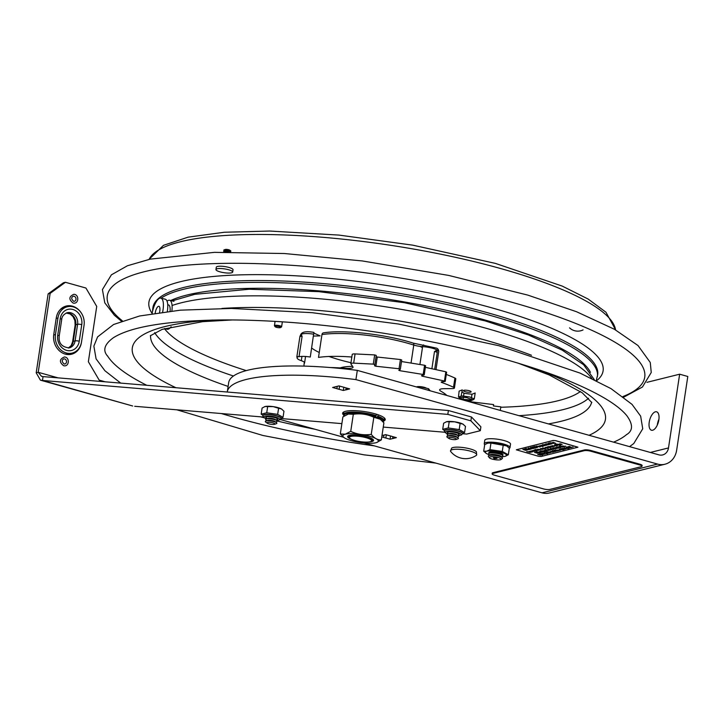 <?xml version="1.0" encoding="UTF-8"?>
<svg xmlns="http://www.w3.org/2000/svg" width="724" height="724" viewBox="0 0 724 724"><rect width="100%" height="100%" fill="white"/><g stroke="black" fill="none" stroke-linecap="round" stroke-linejoin="round"><path stroke-width="1.09" d="M339.574 386.082L339.094 389.295A6.407 1.457 8.6 0 1 336.868 388.67L332.633 387.485L335.131 386.86A6.407 1.457 8.6 0 1 336.443 386.535L338.95 385.91L343.185 387.096A6.407 1.457 8.6 0 1 345.402 387.72L349.647 388.906L347.14 389.53A6.407 1.457 8.6 0 1 345.828 389.856L346.126 387.919M336.868 388.67L337.221 386.344M345.828 389.856L343.33 390.48L339.094 389.295M343.33 390.48L343.819 387.25M347.33 388.263L347.14 389.53M381.982 435.54A6.407 1.457 8.6 0 1 383.177 435.269L385.684 434.644L389.919 435.83A6.407 1.457 8.6 0 1 392.146 436.454L396.381 437.64L393.874 438.264A6.407 1.457 8.6 0 1 392.562 438.59L392.861 436.653M386.308 434.816L385.829 438.029A6.407 1.457 8.6 0 1 383.602 437.405L383.955 435.079M383.602 437.405L381.783 436.889M392.562 438.59L390.064 439.215L385.829 438.029M390.064 439.215L390.553 435.984M394.064 436.997L393.874 438.264M355.918 379.602L657.555 464.075A19.141 16.371 76 0 0 664.967 464.22A19.141 16.371 76 0 0 676.65 450.21L687.8 376.48L679.646 374.199L668.496 447.93A9.566 8.181 76 0 1 662.659 454.925A9.566 8.181 76 0 1 658.949 454.862L357.312 370.389A138.764 31.449 -171.4 0 0 228.694 382.598L227.3 391.811A138.764 31.449 8.6 0 1 355.918 379.602L357.312 370.389M664.967 464.22L549.426 492.963A19.141 16.371 76 0 1 542.014 492.827L364.145 443.016M343.583 437.26L280.324 419.54M649.22 422.21A9.566 4.462 105.6 0 1 656.614 411.802A9.566 4.462 105.6 0 1 658.333 422.219A9.566 4.462 105.6 0 1 651.455 430.228A9.566 4.462 105.6 0 1 649.22 422.21M658.931 419.241A9.566 4.462 -74.4 0 0 657.374 424.499A9.566 4.462 -74.4 0 0 657.292 425.069M646.93 382.335L679.646 374.199M450.771 451.595A13.267 3.005 8.6 0 1 450.5 451.07A13.267 3.005 8.6 0 1 464.066 449.83A13.267 3.005 8.6 0 1 476.645 455.025A13.267 3.005 8.6 0 1 476.238 455.45A19.105 19.105 0 0 1 450.771 451.595M450.5 451.07L451.649 448.12A12.815 2.905 8.6 0 1 464.383 447.722A12.815 2.905 8.6 0 1 476.428 451.867L476.645 455.025M374.462 416.608L375.666 416.463L376.498 414.237M378.272 414.825L377.439 417.078L376.236 417.223M349.058 436.11A11.964 2.715 8.6 0 1 348.95 435.486M372.589 439.061A11.964 2.715 8.6 0 1 372.299 439.622M368.959 441.975A13.113 2.968 -171.4 0 0 371.756 441.604A13.113 2.968 -171.4 0 0 373.294 439.703A13.113 2.968 -171.4 0 0 361.032 435.54A13.113 2.968 -171.4 0 0 348.081 435.884A13.113 2.968 -171.4 0 0 351.556 439.341M347.611 414.246A17.946 4.063 8.6 0 1 347.647 414.237A17.946 4.063 8.6 0 1 348.353 414.028A17.946 4.063 8.6 0 1 364.987 414.409A17.946 4.063 8.6 0 1 380.118 419.151A17.946 4.063 8.6 0 1 380.172 419.187M371.249 434.337C364.1 435.423 357.258 434.427 350.742 431.35L345.294 434.192L340.316 433.947L342.895 416.87L348.344 414.028L353.321 414.282C360.471 413.196 367.303 414.191 373.828 417.268L380.254 419.25L383.901 422.843L381.322 439.911C377.647 440.138 374.29 438.273 371.249 434.337L373.828 417.268M347.647 414.237L348.344 414.028M376.607 442.545L381.322 439.911M340.316 433.947L344.045 437.595M350.742 431.35L353.321 414.282M375.874 442.753A17.946 4.063 8.6 0 1 359.231 442.382A17.946 4.063 8.6 0 1 344.099 437.64A17.946 4.063 8.6 0 1 345.303 434.192A17.946 4.063 8.6 0 1 368.959 436.056A17.946 4.063 8.6 0 1 376.58 442.554A17.946 4.063 8.6 0 1 375.874 442.753M484.691 444.672A13.014 2.95 8.6 0 1 484.256 443.731A13.014 2.95 8.6 0 1 497.569 442.753A13.014 2.95 8.6 0 1 509.995 447.622A13.014 2.95 8.6 0 1 509.298 448.391M484.256 443.731L484.781 440.264A13.014 2.95 8.6 0 1 498.085 439.296A13.014 2.95 8.6 0 1 510.52 444.156L509.995 447.622M502.103 456.645A10.779 2.444 -171.4 0 0 504.954 456.346A10.779 2.444 -171.4 0 0 505.081 456.319A10.779 2.444 -171.4 0 0 501.325 452.4A10.779 2.444 -171.4 0 0 486.727 451.179A10.779 2.444 -171.4 0 0 486.492 453.559A10.779 2.444 -171.4 0 0 489.125 454.681M489.134 453.278A7.177 1.629 8.6 0 1 489.505 452.12A7.177 1.629 8.6 0 1 489.786 452.038A7.177 1.629 8.6 0 1 496.447 452.183A7.177 1.629 8.6 0 1 502.492 454.084A7.177 1.629 8.6 0 1 502.501 455.296M504.954 456.346L508.329 454.79L502.275 451.441L489.967 449.649L486.718 451.179L483.704 451.206L486.483 453.55M483.704 451.206L484.7 444.636L487.94 443.106L490.963 443.07L506.547 445.866L509.325 448.219L508.329 454.79M503.271 444.862L502.275 451.441M490.963 443.07L489.967 449.649M487.94 443.106L488.066 443.07A10.779 2.444 -171.4 0 0 488.066 443.07L488.066 443.07A10.779 2.444 -171.4 0 1 497.488 443.26A10.779 2.444 -171.4 0 1 506.538 445.866L506.547 445.866M496.202 458.093L497.035 458.428L494.211 458.582L493.442 457.885L496.202 458.093M492.175 459.088A6.027 1.367 8.6 0 1 489.352 457.758A6.027 1.367 8.6 0 1 491.768 456.717A6.027 1.367 8.6 0 1 498.239 457.586A6.027 1.367 8.6 0 1 500.972 459.514A6.027 1.367 8.6 0 1 492.175 459.088M489.352 457.758L488.41 456.5A7.177 1.629 8.6 0 1 488.519 455.776A7.177 1.629 8.6 0 1 498.99 456.283A7.177 1.629 8.6 0 1 502.356 457.876A7.177 1.629 8.6 0 1 502.248 458.591L500.972 459.514M488.519 455.776L489.795 454.853A6.027 1.367 8.6 0 1 498.592 455.278A6.027 1.367 8.6 0 1 501.415 456.609L502.356 457.876M489.442 455.106L488.763 454.192A7.177 1.629 8.6 0 1 488.872 453.477A7.177 1.629 8.6 0 1 499.343 453.984A7.177 1.629 8.6 0 1 502.7 455.568A7.177 1.629 8.6 0 1 502.592 456.283L501.669 456.962M488.872 453.477L490.139 452.545A6.027 1.367 8.6 0 1 498.936 452.971A6.027 1.367 8.6 0 1 501.759 454.31L502.7 455.568M468.5 401.521L493.614 404.58L493.406 405.947L500.827 406.843L500.293 410.427M449.079 437.64A4 0.905 8.6 0 1 454.346 438.047A4 0.905 8.6 0 1 456.048 439.495A4 0.905 8.6 0 1 455.894 439.54A4 0.905 8.6 0 1 452.183 439.459A4 0.905 8.6 0 1 448.817 438.4A4 0.905 8.6 0 1 449.079 437.64M448.817 438.4L447.278 437.296A5.837 1.321 8.6 0 1 447.441 436.237A5.837 1.321 8.6 0 1 447.667 436.174A5.837 1.321 8.6 0 1 453.079 436.291A5.837 1.321 8.6 0 1 458.002 437.839A5.837 1.321 8.6 0 1 457.839 438.889A5.837 1.321 8.6 0 1 457.613 438.961M447.441 436.237L449.233 435.631A4 0.905 8.6 0 1 449.387 435.586A4 0.905 8.6 0 1 453.097 435.676A4 0.905 8.6 0 1 456.464 436.726L458.002 437.839M448.473 435.893L447.586 435.251A5.837 1.321 8.6 0 1 447.749 434.192A5.837 1.321 8.6 0 1 447.975 434.128A5.837 1.321 8.6 0 1 453.387 434.246A5.837 1.321 8.6 0 1 458.31 435.794A5.837 1.321 8.6 0 1 458.147 436.844A5.837 1.321 8.6 0 1 457.921 436.916M447.749 434.192L449.541 433.586A4 0.905 8.6 0 1 449.695 433.54A4 0.905 8.6 0 1 453.405 433.631A4 0.905 8.6 0 1 456.772 434.681L458.31 435.794M448.78 433.848L447.894 433.205A5.837 1.321 8.6 0 1 448.283 432.083A5.837 1.321 8.6 0 1 455.984 432.69A5.837 1.321 8.6 0 1 458.464 434.798A5.837 1.321 8.6 0 1 458.229 434.871M267.545 422.445A4 0.905 8.6 0 1 272.812 422.861A4 0.905 8.6 0 1 274.514 424.309A4 0.905 8.6 0 1 274.36 424.354A4 0.905 8.6 0 1 270.649 424.264A4 0.905 8.6 0 1 267.274 423.214A4 0.905 8.6 0 1 267.545 422.445M267.274 423.214L265.744 422.101A5.837 1.321 8.6 0 1 265.898 421.051A5.837 1.321 8.6 0 1 266.133 420.979A5.837 1.321 8.6 0 1 271.545 421.106A5.837 1.321 8.6 0 1 276.468 422.644A5.837 1.321 8.6 0 1 276.306 423.703A5.837 1.321 8.6 0 1 276.079 423.766M265.898 421.051L267.699 420.445A4 0.905 8.6 0 1 267.853 420.4A4 0.905 8.6 0 1 271.563 420.481A4 0.905 8.6 0 1 274.93 421.54L276.468 422.644M266.939 420.698L266.052 420.056A5.837 1.321 8.6 0 1 266.215 419.006A5.837 1.321 8.6 0 1 266.441 418.934A5.837 1.321 8.6 0 1 271.853 419.06A5.837 1.321 8.6 0 1 276.776 420.599A5.837 1.321 8.6 0 1 276.613 421.658A5.837 1.321 8.6 0 1 276.387 421.721M266.215 419.006L268.007 418.4A4 0.905 8.6 0 1 268.161 418.354A4 0.905 8.6 0 1 271.871 418.436A4 0.905 8.6 0 1 275.238 419.495L276.776 420.599M267.247 418.653L266.36 418.01A5.837 1.321 8.6 0 1 266.749 416.888A5.837 1.321 8.6 0 1 274.45 417.495A5.837 1.321 8.6 0 1 276.93 419.612A5.837 1.321 8.6 0 1 276.695 419.676M330.117 367.53A82.491 18.697 -171.4 0 1 346.19 368.317A9.566 2.172 -171.4 0 0 352.887 366.778L350.896 363.901A4.597 1.041 8.6 0 1 350.823 363.674A4.597 1.041 8.6 0 1 353.674 363.14L373.285 364.127L374.842 364.606L374.561 365.792L375.865 366.244L399.033 368.751L400.336 369.204L398.779 370.281L399.82 370.697L423.178 374.48L424.219 374.896L421.486 375.684L422.128 376.163L444.446 381.014L444.934 381.512L441.305 381.901M353.674 363.14L355.068 353.927A4.597 1.041 -171.4 0 0 352.217 354.452L350.823 363.674M446.952 395.494A82.491 18.697 -171.4 0 0 440.744 391.114A9.566 2.172 -171.4 0 1 443.785 388.697L452.419 388.58A4.597 1.041 8.6 0 0 454.41 388.037L455.803 378.815A4.597 1.041 -171.4 0 0 454.907 378.028A106.799 24.209 -171.4 0 0 446.283 374.435M355.068 353.927L374.679 354.914L373.285 364.127M425.468 365.783L424.572 365.267L423.178 374.48M425.368 367.339L445.839 371.792L444.446 381.014M400.309 369.14L401.729 359.991L400.426 359.538L399.033 368.751M375.865 366.244L377.258 357.032L376.046 356.697M454.907 378.028L453.514 387.24A106.799 24.209 -171.4 0 0 441.251 382.29M453.514 387.24A4.597 1.041 8.6 0 1 454.41 388.037M376.245 355.394L374.842 364.615L376.245 355.394L374.679 354.914M416.608 386.906A5.376 1.222 8.6 0 1 421.468 386.77A5.376 1.222 8.6 0 1 426.536 388.254M377.258 357.032L400.426 359.538M446.328 372.299L445.839 371.792M401.503 361.529L424.572 365.267M374.317 445.866A267.382 60.608 8.6 0 1 221.309 413.54M146.746 385.286A267.382 60.608 8.6 0 1 107.785 356.326A267.382 60.608 8.6 0 1 107.469 355.81M626.803 434.382A267.382 60.608 8.6 0 1 626.369 434.753A267.382 60.608 8.6 0 1 613.59 442.156M422.454 347.592L420.065 346.398M313.881 333.121L320.126 335.864L313.456 336.081M464.193 391.331A3.901 0.887 8.6 0 1 466.799 390.272A3.901 0.887 8.6 0 1 470.835 392.091A3.901 0.887 8.6 0 1 464.193 391.331M590.44 372.344A220.105 49.884 -171.4 0 0 548.014 342.045A220.105 49.884 -171.4 0 0 242.974 288.532A220.105 49.884 -171.4 0 0 170.71 300.523M215.942 269.527L216.295 267.228A8.462 1.919 8.6 0 1 222.132 266.278A8.462 1.919 8.6 0 1 231.336 268.278A8.462 1.919 8.6 0 1 233.019 269.753L232.676 272.061A8.462 1.919 -171.4 0 0 230.983 270.586A8.462 1.919 -171.4 0 0 221.779 268.586A8.462 1.919 -171.4 0 0 215.942 269.527A8.462 1.919 -171.4 0 0 217.634 271.011A8.462 1.919 -171.4 0 0 226.838 273.002A8.462 1.919 -171.4 0 0 232.676 272.061M226.657 252.079A3.557 0.805 -171.4 0 0 223.879 252.115M228.404 252.061A2.525 0.57 -171.4 0 0 224.847 251.789L223.87 252.115M230.558 252.043A3.557 0.805 -171.4 0 0 230.449 251.952A3.557 0.805 -171.4 0 0 229.997 251.699A3.557 0.805 -171.4 0 0 224.015 250.975A3.557 0.805 -171.4 0 0 223.915 251.626L224.368 251.952M230.449 251.952L229.589 251.328A2.525 0.57 -171.4 0 0 229.264 251.147A2.525 0.57 -171.4 0 0 225.019 250.64L224.015 250.975M229.997 251.626L230.531 251.445A3.557 0.805 -171.4 0 0 230.63 250.803A3.557 0.805 -171.4 0 0 230.169 250.549A3.557 0.805 -171.4 0 0 224.187 249.825A3.557 0.805 -171.4 0 0 224.087 250.468L224.54 250.803M230.63 250.803L229.761 250.178A2.525 0.57 -171.4 0 0 229.436 249.997A2.525 0.57 -171.4 0 0 225.191 249.49L224.187 249.825M428.273 390.263L428.518 388.688L419.549 386.716L416.345 386.915M419.386 387.774L419.549 386.716M430.192 390.797L428.518 388.688M462.002 391.793L463.975 393.322L472.003 394.245L475.179 392.978L474.274 398.978L469.849 396.978L462.102 395.938L458.491 397.014L459.414 397.775M472.663 399.829L470.808 400.815L465.84 400.562L460.509 399.096L459.659 397.775L462.636 397.259L466.79 397.639L472.663 399.829L473.939 398.942A1.149 1.104 -25.9 0 0 472.663 399.829M471.378 400.137L472.681 399.874M472.7 400.091L473.994 399.096M472.003 394.245L471.442 397.965M471.306 398.87L471.116 400.091M459.469 398.091L462.174 398.96M463.776 399.404L471.786 400.037M461.107 395.974L462.292 389.865L459.116 391.132L458.491 397.014M463.975 393.322L463.532 396.227M463.378 397.277L463.079 399.205M280.45 327.031A2.869 0.652 8.6 0 1 280.641 327.529A2.869 0.652 8.6 0 1 277.808 327.61A2.869 0.652 8.6 0 1 275.12 326.696A2.869 0.652 8.6 0 1 276.984 326.207A2.869 0.652 8.6 0 1 280.45 327.031M280.641 327.529L281.482 326.949A3.638 0.824 -171.4 0 0 281.618 326.768A3.638 0.824 -171.4 0 0 281.238 326.316A3.638 0.824 -171.4 0 0 277.256 325.302A3.638 0.824 -171.4 0 0 274.423 325.682A3.638 0.824 -171.4 0 0 274.496 325.891L275.12 326.696M152.103 313.573A14.353 4.996 103.6 0 1 159.588 298.288A14.353 4.996 103.6 0 1 160.864 298.152A14.353 4.996 103.6 0 1 162.638 312.017M155.189 313.076A5.982 2.081 103.6 0 1 158.375 306.352A5.982 2.081 103.6 0 1 158.9 306.297A5.982 2.081 103.6 0 1 159.561 312.433M160.864 298.152L165.226 299.202A14.353 4.996 103.6 0 1 167.307 311.447M167.724 304.732L168.466 304.904A9.566 3.33 103.6 0 1 170.095 311.139M167.045 301.22A14.353 4.996 103.6 0 1 168.312 300.388A14.353 4.996 103.6 0 1 169.588 300.252A14.353 4.996 103.6 0 1 171.887 310.949M171.117 326.723A14.353 4.996 103.6 0 1 168.493 329.085A14.353 4.996 103.6 0 1 167.217 329.221L164.547 328.578M641.337 466.663L549.86 489.424A4.787 1.086 8.6 0 1 543.38 488.881L494.465 475.188A4.787 1.086 8.6 0 1 492.139 473.867A4.787 1.086 8.6 0 1 492.791 473.442L584.268 450.681A4.787 1.086 8.6 0 1 590.748 451.224L639.663 464.926A4.787 1.086 8.6 0 1 641.989 466.238A4.787 1.086 8.6 0 1 641.337 466.663M492.791 473.442L492.908 472.709L584.377 449.948L584.268 450.681M590.748 451.224L590.865 450.491A4.787 1.086 -171.4 0 0 584.377 449.948M492.908 472.709A4.787 1.086 -171.4 0 0 492.248 473.134L492.139 473.867M641.989 466.238L642.097 465.505A4.787 1.086 -171.4 0 0 639.772 464.184L639.663 464.926M590.865 450.491L639.772 464.184M63.413 282.785L48.137 293.881L50.146 293.374L65.422 282.288L63.413 282.785M65.422 282.288L85.921 288.025L96.726 306.424L88.364 361.719L99.179 380.118L105.224 381.81M84.056 325.185A16.272 13.91 -104 0 1 83.984 325.728L81.468 342.316A16.272 13.91 -104 0 1 71.54 354.226A16.272 13.91 -104 0 1 53.757 334.551L56.264 317.963A16.272 13.91 -104 0 1 66.192 306.062A16.272 13.91 -104 0 1 80.871 312.37M69.513 306.451A16.272 13.91 76 0 0 65.196 306.352M58.101 377.865L38.218 372.299L41.494 376.308L43.06 376.607L42.472 380.462L40.417 380.163L36.2 372.797L38.218 372.299L50.146 293.374M462.509 433.721L466.699 434.074L480.311 430.69L480.899 426.825L471.46 416.988L448.4 410.526L43.06 376.607M448.4 410.526L447.812 414.381L42.472 380.462L132.592 405.974M134.709 406.291L263.21 417.042M280.975 418.535L341.873 423.631M383.258 427.088L444.753 432.237M480.311 430.69L470.871 420.843L471.46 416.988M447.812 414.381L470.871 420.843M343.42 414.825A21.53 4.878 8.6 0 1 342.633 413.196A21.53 4.878 8.6 0 1 364.652 411.594A21.53 4.878 8.6 0 1 385.213 419.639A21.53 4.878 8.6 0 1 383.973 420.952M48.137 293.881L36.2 372.797M70.518 354.434A16.272 13.91 76 0 0 74.291 352.326M81.531 341.873L84.038 325.284A15.313 13.095 76 0 0 67.296 306.768A15.313 13.095 76 0 0 57.947 317.981L55.44 334.569A15.313 13.095 76 0 0 72.183 353.077A15.313 13.095 76 0 0 81.531 341.873M60.454 309.347A15.313 13.095 -104 0 1 64.409 307.492L67.296 306.768M72.183 353.077L69.296 353.801A15.313 13.095 -104 0 1 64.934 354.009M74.509 301.265L73.613 301.247C71.224 299.112 71.106 297.437 73.251 296.216A2.606 2.226 -104 0 1 74.509 301.265A2.606 2.226 -104 0 1 73.495 301.247M65.033 363.937L64.137 363.919C61.748 361.783 61.63 360.109 63.775 358.887A2.606 2.226 -104 0 1 65.033 363.937A2.606 2.226 -104 0 1 64.02 363.919M458.898 434.572A5.937 1.348 -171.4 0 0 459.025 433.929A5.937 1.348 -171.4 0 0 456.256 432.635A5.937 1.348 -171.4 0 0 447.613 432.201A5.937 1.348 -171.4 0 0 447.55 432.852M462.663 433.169L464.573 432.536L459.197 429.558L448.265 427.965L442.708 429.35L444.373 430.418M460.12 423.45L454.808 421.839A9.566 2.172 8.6 0 1 462.926 424.11L460.12 423.45L459.197 429.558M454.762 421.83L446.545 421.73A9.566 2.172 8.6 0 1 454.762 421.83L454.808 421.839M448.265 427.965L449.188 421.866M464.573 432.536L465.496 426.427L462.944 424.128A9.566 2.172 8.6 0 1 463.478 424.454A9.566 2.172 8.6 0 1 463.514 424.481M463.478 424.454L462.926 424.11M446.527 421.73L446.156 421.839A9.566 2.172 8.6 0 1 446.527 421.73L443.631 423.241L442.708 429.35M277.364 419.377A5.937 1.348 -171.4 0 0 277.491 418.734A5.937 1.348 -171.4 0 0 274.722 417.44A5.937 1.348 -171.4 0 0 266.079 417.015A5.937 1.348 -171.4 0 0 266.016 417.667M281.129 417.974L283.039 417.341L277.663 414.372L266.731 412.78L261.174 414.164L262.839 415.223M278.586 408.264L273.274 406.644A9.566 2.172 8.6 0 1 281.392 408.915L278.586 408.264L277.663 414.372M273.229 406.635L265.011 406.535A9.566 2.172 8.6 0 1 273.229 406.635L273.274 406.644M266.731 412.78L267.654 406.671M283.039 417.341L283.962 411.232L281.41 408.933A9.566 2.172 8.6 0 1 281.944 409.268A9.566 2.172 8.6 0 1 281.971 409.286L281.41 408.933M265.011 406.535L264.622 406.644A9.566 2.172 8.6 0 1 264.622 406.644A9.566 2.172 8.6 0 1 264.993 406.544L262.097 408.055L261.174 414.164M350.95 436.436A11.195 2.534 8.6 0 1 364.815 437.359A11.195 2.534 8.6 0 1 371.168 441.314A11.195 2.534 8.6 0 1 360.109 441.613A11.195 2.534 8.6 0 1 349.638 438.056A11.195 2.534 8.6 0 1 350.95 436.436M371.168 441.314L372.009 440.726A11.964 2.715 -171.4 0 0 372.426 440.156A11.964 2.715 -171.4 0 0 363.919 436.21A11.964 2.715 -171.4 0 0 350.416 435.513A11.964 2.715 -171.4 0 0 348.778 436.581A11.964 2.715 -171.4 0 0 349.004 437.251L349.638 438.056M302.089 336.434A2.299 0.525 -171.4 0 0 299.899 336.633A2.299 2.299 0 0 1 301.437 334.796L302.089 336.434L299.021 356.706A2.299 0.525 -171.4 0 0 296.831 356.905A2.299 0.525 -171.4 0 0 297.419 357.357L297.528 356.642M297.419 357.357A12.254 2.778 -171.4 0 0 297.112 357.855A12.254 2.778 -171.4 0 0 301.311 360.679L301.953 356.398M313.872 332.47L310.279 357.041A12.254 2.778 -171.4 0 0 299.021 356.706M304.189 366.109A66.988 15.186 8.6 0 1 304.035 364.389A66.988 15.186 8.6 0 1 304.514 363.068A9.566 2.172 -171.4 0 0 304.587 362.878A9.566 2.172 -171.4 0 0 301.311 360.679M350.968 362.706A66.988 15.186 8.6 0 1 329.049 356.479M319.248 352.479A66.988 15.186 8.6 0 1 311.646 348.027M351.828 357.023A66.988 15.186 8.6 0 0 318.506 357.403L321.963 334.551A66.988 15.186 8.6 0 1 413.766 345.058L411.042 363.077M419.902 364.507L422.599 346.642A12.254 2.778 8.6 0 1 438.699 351.701C438.708 349.882 437.993 348.697 436.572 348.135L413.087 343.095A2.299 1.285 -72.3 0 1 413.766 345.058A9.566 2.172 -171.4 0 0 422.599 346.642A2.299 0.805 -86.4 0 1 423.495 344.959A2.299 0.805 -86.4 0 1 423.685 345.04M413.087 343.095C386.444 334.379 344.244 329.52 323.402 332.859A2.299 1.792 81.7 0 0 321.963 334.551M434.481 351.583L436.355 350.344A2.299 2.299 0 0 1 437.233 352.516A2.299 0.525 -171.4 0 0 434.481 351.583L431.884 368.76M340.208 367.91A33.186 7.521 8.6 0 1 352.615 366.389M540.303 445.857L542.05 446.192L540.303 445.857M543.1 445.477L544.367 445.631L543.1 445.477M544.792 444.572L545.769 444.672M548.113 443.749L549.1 443.848M549.471 443.432L551.236 443.767M551.634 443.034L553.408 443.369L551.634 443.034M529.742 451.93L530.701 451.984M535.787 449.948L537.552 450.292M537.136 449.595L538.122 449.695M540.439 449.251L542.276 449.441M541.425 449.007L540.158 448.844M542.928 448.156L543.905 448.256M545.036 447.631L546.303 447.794M550.729 446.69L551.996 446.844L550.729 446.69M552.475 445.776L553.462 445.875M555.109 445.604L556.376 445.758L555.109 445.604M559.779 443.957L560.765 444.056M539.633 452.147L540.9 452.31L539.633 452.147M544.348 450.509L546.059 450.835M550.928 448.509L552.53 448.663M554.023 448.59L554.982 448.645M555.408 447.74L556.394 447.848M563.082 446.31L564.349 446.473L563.082 446.31M538.955 454.853L540.502 455.106L538.955 454.853M541.796 453.803L542.955 453.767L541.796 453.803M543.172 453.468L544.33 453.432L543.172 453.468M547.806 452.156L548.883 452.228L547.806 452.156M548.828 452.355L550.032 452.437M553.371 450.971L555.136 451.305M557.706 450.346L558.973 450.509L557.706 450.346M560.53 449.396L561.534 449.486M564.611 447.875L565.815 448.21M566.747 447.341L567.951 447.676M571.471 447.541L569.426 446.409L568.259 446.699L569.571 446.572L571.471 447.541M569.824 447.785L571.037 447.649L567.417 446.907L570.15 447.704M568.53 447.713L566.259 447.197L567.48 447.975L569.58 448.011M568.593 448.663L567.444 448.228L568.593 448.663M567.453 448.545L564.123 447.731L565.344 448.5L567.453 448.545M563.308 449.342L564.512 449.079L560.81 448.618L563.308 449.342M563.715 449.885L562.566 449.441L563.715 449.885M559.571 450.192L560.448 450.283M557.471 450.409L559.317 450.599M557.19 450.011L558.457 450.165M554.629 450.319L558.376 450.799L555.281 449.93L557.507 450.672L553.969 450.256L557.073 451.124L554.629 450.319M555.462 451.396L552.466 450.563L555.498 451.505M552.991 451.441L551.145 451.369L553.471 452.02L551.969 451.477L552.991 451.441M547.308 453.55L545.263 452.428L544.104 452.717L545.416 452.581L547.308 453.55M547.181 453.993L546.032 453.559L547.181 453.993M542.43 454.772L540.385 453.64L539.226 453.93L540.529 453.794L542.43 454.772M542.303 455.206L541.154 454.772L542.303 455.206M562.847 446.373L564.693 446.563M562.566 445.975L563.833 446.129M557.688 447.215L560.331 447.604L557.688 447.215M557.797 447.55L555.951 447.477L558.276 448.129L556.765 447.586L557.797 447.55M555.706 448.156L555.1 447.649L556.91 447.866M554.122 448.102L556.765 448.491L554.122 448.102M552.711 448.898L550.321 448.464M551.326 449.541L552.204 449.631M549.679 449.894L551.036 449.957L550.738 449.532L547.851 449.052L550.548 449.613M549.163 450.084L550.041 450.174M543.977 450.98L542.14 450.916L544.457 451.568L542.955 451.025L543.977 450.98M540.765 450.835L541.416 450.88M541.561 451.052L544.113 451.649M539.389 452.21L541.235 452.4M539.118 451.812L540.385 451.966M536.846 451.749L540.303 452.6M536.276 451.894L539.733 452.735M534.936 452.391L535.959 452.618M559.444 444.436L556.684 444.111L559.924 445.025L558.412 444.473L559.444 444.436M555.1 444.681L556.113 444.907M554.865 445.667L556.711 445.848M554.593 445.26L555.851 445.414M552.774 446.183L552.168 445.685L553.978 445.903M550.484 446.753L552.331 446.943M550.204 446.355L551.471 446.509M549.299 446.681L551.426 447.133L548.629 446.563L547.308 446.925L549.634 447.577L548.131 447.034L550.647 447.332L549.299 446.681M546.611 447.314L548.168 447.939M545.317 448.038L547.154 448.228M542.584 448.636L540.738 448.563L543.063 449.215L541.561 448.672L542.584 448.636M538.674 449.287L540.231 449.921M537.434 450.002L536.828 449.495L538.638 449.722M532.936 451.74L531.172 450.943L532.511 451.568L529.38 451.396L532.936 451.74M547.806 443.658L550.575 444.156L547.806 443.658M546.828 444.102L549.462 444.5L546.828 444.102M543.498 444.934L546.14 445.323L543.498 444.934M542.864 445.532L544.701 445.722M542.584 445.133L543.851 445.287M541.887 445.378L543.443 446.002M541.941 446.319L542.439 446.283L541.751 445.776L539.498 445.758L542.9 446.59M540.403 445.694L541.552 445.848M539.253 446.744L540.529 446.645L537.968 446.111L540.158 446.636M536.212 446.156L536.873 446.201M537.018 446.373L539.57 446.97M534.81 448.156L531.95 447.142L534.81 448.156M528.592 449.179L529.398 448.98L528.592 449.179M572.259 447.034L573.127 447.124M534.683 446.491L536.665 447.043M535.823 446.753L536.674 446.862L535.869 446.708M535.57 446.817L536.674 446.871M534.728 446.645L536.176 446.998M534.982 446.943L534.502 446.437L536.855 447.097M535.018 446.672L535.633 446.672M530.303 449.034L531.76 448.672L528.402 447.993L530.303 449.034M531.841 448.789L530.719 449.07L531.841 448.789M532.801 448.554L533.606 448.482L532.801 448.545M530.52 447.468L532.764 447.64L533.606 448.482L532.764 447.64L530.52 447.468L531.38 448.319L533.063 448.346L532.873 447.848L530.918 447.821L532.583 447.984A2.244 0.507 -171.4 0 0 532.348 447.912L532.511 447.875A2.552 0.579 8.6 0 1 532.737 447.948L530.629 447.803L533.108 447.839A2.081 0.471 8.6 0 1 533.317 448.418A2.081 0.471 8.6 0 0 533.606 448.237M532.964 446.889L535.823 447.903L537.38 447.513L533.597 446.726L537.38 447.513M545.082 444.988L547.254 444.979L544.475 444.482L546.294 444.699M550.783 444.047L552.032 443.866L548.566 443.016L550.783 444.047M549.923 442.681L551.299 442.943M551.733 442.88L553.408 443.378M526.701 451.577L530.176 452.428L526.701 451.577M534.973 451.26L532.149 450.699M536.05 450.355L538.348 450.391L535.108 449.486L536.05 450.355M551.779 446.029L553.335 446.654M551.923 446.002L550.783 446.056M560.132 443.839L561.082 444.02L560.132 443.839M560.077 444.373L559.471 443.866L561.281 444.084M543.118 451.903L541.362 451.106L542.692 451.731L539.561 451.559L543.118 451.903M541.136 451.161L543.335 451.848M548.765 450.527L544.937 449.812L548.502 450.274M548.964 450.328L548.195 450.02L548.964 450.328M554.195 448.301L555.788 448.744L554.195 448.301M552.53 448.355L555.779 448.744M562.675 447.034L559.344 446.219M560.005 446.283L563.752 446.762L560.657 445.894L562.883 446.645L559.697 446.138L562.856 446.636M540.955 455.016L540.348 454.753L540.955 455.016M540.348 454.753L539.362 454.582L540.348 454.753M540.955 453.613L543.091 454.011M542.33 453.269L544.484 453.333L542.33 453.278L545.453 454.048M542.783 453.188L544.33 453.432M548.448 453.206L549.299 452.943L548.765 452.708L545.652 452.391L548.448 453.206M549.887 451.713L551.389 451.731M561.761 449.423L560.774 449.251L561.761 449.423M560.774 449.251L560.24 449.287L560.774 449.251M563.761 448.183L564.593 448.464L563.77 448.174M562.186 448.274L565.67 449.016M555.788 440.762L577.915 447.224L541.063 456.5L538.475 456.283L516.348 449.821L553.199 440.545L555.806 440.672L553.208 440.454L516.366 449.776M577.915 447.179L555.806 440.672M528.067 448.989L529.398 448.98M525.561 450.355L527.389 450.002M531.959 447.142L535.434 447.993M538.167 446.437L538.973 446.165M538.294 446.201L540.339 446.808M539.507 445.758L542.439 446.274M540.9 445.414L542.032 445.351M543.742 444.871L545.95 445.405M542.52 444.654L544.149 444.771M545.344 444.934L547.172 445.07M546.638 444.599L548.475 444.69L546.638 444.599M545.679 444.355L548.421 444.762M547.063 444.047L549.272 444.572M545.842 443.83L547.48 443.939M548.674 444.111L550.502 444.237M548.412 444.156L547.806 443.649L549.616 443.875M548.991 443.531L549.57 443.296M548.575 443.016L552.032 443.866M551.308 442.943L553.797 443.459M552.059 442.626L555.498 443.459L553.299 442.319L555.733 443.396M526.71 451.568L530.167 452.419M528.258 451.695L529.751 451.713M531.027 452.075L531.506 452.093M529.742 452.174L531.063 452.174M530.194 451.188L532.484 451.559M530.945 450.998L533.145 451.676M530.828 451.324L532.258 451.903M529.389 451.387L531.642 451.767M533 450.491L535.543 451.079M533.57 450.346L535.461 450.31L533.561 450.346L536.122 450.943M534.457 450.283L536.964 450.735M535.308 450.047L535.887 449.821M534.882 449.541L538.339 450.391M537.697 449.957L539.525 450.084M537.688 449.323L538.819 449.26M540.747 448.563L544.131 448.943M541.633 448.5L543.29 449.161M544.946 448.536L543.48 448.518L544.946 448.446M543.217 448.563L542.62 448.056L543.271 448.029L544.43 448.283L542.611 448.066L543.217 448.572L545.308 448.654M545.625 447.351L546.186 447.387M546.195 447.387L546.756 447.287M547.317 446.925L549.118 446.545L551.416 447.133M548.937 446.681L550.638 447.323M548.159 446.88L549.86 447.523M553.036 446.138L554.865 446.274M555.118 444.943L554.72 444.59L555.353 444.645M555.751 444.998L557.742 445.559M557.335 444.608L559.543 445.133L557.751 444.5M556.62 444.608L559.543 445.142M556.113 444.382L556.774 444.572M556.693 444.111L560.991 444.753M558.494 444.31L560.15 444.961M560.34 444.319L562.168 444.455M534.964 452.654L534.565 452.301L535.19 452.355M535.597 452.708L537.588 453.269M538.104 452.527L536.267 452.337L538.104 452.536M536.882 452.835L538.719 453.025M540.375 451.351L542.674 451.722M541.009 451.486L542.448 452.066M539.57 451.55L541.824 451.93M542.14 450.916L545.534 451.296M543.027 450.853L544.683 451.505M546.276 451.305L547.181 451.351M546.376 450.925L546.964 451.124M543.869 450.609L546.24 451.097M546.023 449.541L548.412 450.428L544.937 449.812M547.851 449.052L549.082 449.106M548.231 449.142L551.036 449.957M552.512 448.952L553.652 449.278M554.014 448.826L554.023 448.373M554.358 448.047L556.566 448.572M553.136 447.821L554.774 447.939M555.969 448.102L557.797 448.237M555.96 447.477L559.344 447.857M556.846 447.414L558.503 448.066M557.933 447.151L560.141 447.685M556.711 446.934L558.34 447.052M559.163 446.735L558.575 446.798L559.163 446.735M558.901 446.889L560.946 447.486L559.571 446.853M559.86 447.423L560.946 447.495M558.774 447.115L560.756 447.323M560.439 445.948L563.752 446.762M564.946 446.147L565.824 446.246M538.158 454.346L538.656 454.772L539.362 454.582L538.484 454.31M537.715 454.536L540.837 455.197M541.163 454.772L542.475 455.161M539.235 453.93L540.385 453.631L542.683 454.699M543.443 454.31L544.086 454.382M541.76 453.405L544.204 454.093L541.76 453.414M546.041 453.559L547.353 453.948M544.113 452.708L545.263 452.419L547.57 453.486M548.014 453.079L548.864 452.916M545.652 452.391L549.136 453.134M548.683 451.948L550.584 452.772L547.344 451.867L548.683 451.948M549.064 452.663L550.584 452.781M550.204 451.568L553.145 452.102L550.204 451.577M552.674 452.084L553.145 452.102M551.38 452.183L552.702 452.183M551.154 451.369L554.548 451.749M552.041 451.305L553.697 451.957M552.892 451.07L553.471 450.835M552.475 450.554L555.923 451.405M555.064 449.984L558.376 450.799M554.656 450.328L557.29 451.07M553.978 450.256L557.48 450.663M559.571 449.016L560.068 449.45L559.896 448.98M559.127 449.206L562.249 449.866M562.575 449.441L563.887 449.83M560.81 448.618L564.865 449.179M564.548 448.971L565.399 448.799M564.132 447.731L566.593 448.192M566.394 448.247L567.444 448.536M567.453 448.228L568.765 448.618M566.268 447.197L568.729 447.658M567.417 446.907L571.028 447.649M568.268 446.699L569.426 446.409L571.725 447.477M533.145 448.201L530.556 447.676M532.312 448.066L531.307 447.839M532.837 448.156L532.583 447.984A2.244 0.507 -171.4 0 0 532.348 447.903L531.615 447.885M533.298 448.192L530.864 447.722M530.755 449.161L527.434 449.885M528.077 448.183L530.402 448.12M529.217 448.219L531.76 448.672M524.701 448.943L526.366 448.527L527.678 449.514L530.077 449.088L527.208 449.803L526.303 448.952L524.692 448.943L526.366 448.527L527.678 449.523L530.077 449.088M522.882 449.396L525.135 449.242L522.873 449.396L525.325 450.274L526.981 449.857M525.19 449.839L526.104 449.613L524.185 449.486L526.095 449.613M525.642 450.002L526.674 449.749L525.642 450.002M561.534 449.495L560.367 449.532L561.534 449.495M551.38 451.939L552.349 452.002M547.344 451.867L548.566 452.373M547.652 451.957L548.883 452.238M541.416 453.532L542.955 453.776M539.109 454.726L540.122 454.826M536.602 452.428L537.869 452.591M537.118 452.781L536.602 452.437M543.48 448.518L544.43 448.283M553.064 442.382L554.412 442.961M546.158 444.255L546.828 444.228M524.185 449.486L525.135 449.242M542.014 492.827L657.555 464.075M650.333 452.446L668.496 447.93M377.439 417.078A19.774 4.48 8.6 0 1 382.978 421.757M344.172 415.983A19.774 4.48 8.6 0 1 354.172 412.988A19.774 4.48 8.6 0 1 375.666 416.463M376.281 415.667A20.534 4.652 -171.4 0 0 355.167 412.083A20.534 4.652 -171.4 0 0 343.438 414.508L343.927 416.146M383.195 422.002L384.055 420.644A20.534 4.652 -171.4 0 0 378.046 416.282M399.82 370.697L400.01 369.448M422.128 376.163L422.237 375.494M172.068 305.501A224.893 50.97 8.6 0 1 401.956 309.492A224.893 50.97 8.6 0 1 591.779 378.408M221.942 308.442A224.893 50.97 8.6 0 1 531.488 355.258M233.436 376.009A223.064 50.553 8.6 0 1 154.674 332.606M588.594 398.227A223.064 50.553 8.6 0 1 518.999 415.667M591.653 402.164A223.064 50.553 8.6 0 1 548.385 423.893M228.114 386.426A223.064 50.553 8.6 0 1 150.592 335.465M580.422 391.503A215.707 48.888 8.6 0 1 502.8 407.196A215.707 48.888 8.6 0 1 500.773 407.259M246.278 370.607A215.707 48.888 8.6 0 1 164.466 328.596M536.855 369.077A239.246 54.228 8.6 0 1 557.661 377.611A239.246 54.228 8.6 0 1 589.064 435.287M315.257 429.323A239.246 54.228 8.6 0 1 277.156 421.006M263.97 417.721A239.246 54.228 8.6 0 1 260.495 416.816M175.941 387.729A239.246 54.228 8.6 0 1 212.775 320.053M622.921 396.553A271.79 61.603 -171.4 0 0 590.458 329.692A271.79 61.603 -171.4 0 0 213.806 263.617A271.79 61.603 -171.4 0 0 122.383 320.859M596.585 380.761A229.68 52.056 -171.4 0 0 557.236 330.75A229.68 52.056 -171.4 0 0 238.938 274.912A229.68 52.056 -171.4 0 0 152.121 313.429M596.25 380.589L597.671 374.751A224.893 50.97 -171.4 0 0 552.765 335.474A224.893 50.97 -171.4 0 0 241.092 280.803A224.893 50.97 -171.4 0 0 152.945 307.492L152.483 311.619M597.391 376.598A224.893 50.97 -171.4 0 0 552.484 337.321A224.893 50.97 -171.4 0 0 240.811 282.641A224.893 50.97 -171.4 0 0 161.036 298.197M155.388 303.275A224.893 50.97 -171.4 0 0 152.664 309.338M149.135 259.364A236.377 53.576 8.6 0 1 318.678 236.965A236.377 53.576 8.6 0 1 568.322 292.215A236.377 53.576 8.6 0 1 615.545 329.9M68.355 348.045A9.566 8.181 76 0 0 73.269 341.339L75.776 324.75L77.604 324.298A3.059 0.697 8.6 0 1 81.758 324.642A12.634 10.806 76 0 0 72.834 309.465A12.634 10.806 76 0 0 60.237 318.614A3.059 0.697 8.6 0 1 61.721 319.456C61.893 316.533 63.694 314.288 67.142 312.723A9.566 8.181 -104 0 1 77.604 324.298L75.097 340.886L73.269 341.339A4.787 1.086 8.6 0 0 72.617 341.764L75.124 325.176A4.787 1.086 8.6 0 1 75.776 324.75A9.566 8.181 76 0 0 66.273 313.012M60.237 318.614L57.721 335.203A12.634 10.806 76 0 0 66.644 350.389A12.634 10.806 76 0 0 79.251 341.23A3.059 0.697 8.6 0 0 75.097 340.886A9.566 8.181 -104 0 1 69.26 347.891C61.775 347.113 58.427 343.167 59.214 336.045L61.721 319.456M57.721 335.203A3.059 0.697 8.6 0 1 59.214 336.045M79.251 341.23L81.758 324.642M57.947 317.981L56.191 318.415M55.44 334.569L53.694 335.004M448.156 434.056A8.036 1.819 8.6 0 1 446.78 431.386A8.036 1.819 8.6 0 1 457.315 432.373A8.036 1.819 8.6 0 1 460.12 435.296A8.036 1.819 8.6 0 1 457.957 435.54M458.021 435.586L461.586 434.907L462.527 433.649A9.186 2.081 -171.4 0 0 458.066 431.124A9.186 2.081 -171.4 0 0 445.613 430.083A9.186 2.081 -171.4 0 0 444.355 430.898L444.391 430.671A9.186 2.081 8.6 0 1 445.649 429.857A9.186 2.081 8.6 0 1 458.093 430.898A9.186 2.081 8.6 0 1 462.555 433.423A9.186 2.081 8.6 0 1 462.527 433.531M443.522 429.151A10.335 2.344 -171.4 0 0 443.495 429.784M449.876 428.201A10.335 2.344 -171.4 0 0 447.45 428.174M459.984 429.993A10.335 2.344 -171.4 0 0 458.844 429.649A10.335 2.344 -171.4 0 0 457.595 429.323M463.758 432.735A10.335 2.344 -171.4 0 0 463.785 432.101M266.622 418.861A8.036 1.819 8.6 0 1 265.246 416.191A8.036 1.819 8.6 0 1 275.781 417.178A8.036 1.819 8.6 0 1 278.586 420.101A8.036 1.819 8.6 0 1 276.423 420.345M276.487 420.391L280.052 419.721L280.993 418.454A9.186 2.081 -171.4 0 0 276.523 415.929A9.186 2.081 -171.4 0 0 264.079 414.888A9.186 2.081 -171.4 0 0 262.821 415.703L262.857 415.486A9.186 2.081 8.6 0 1 264.115 414.662A9.186 2.081 8.6 0 1 276.559 415.712A9.186 2.081 8.6 0 1 281.021 418.228A9.186 2.081 8.6 0 1 280.993 418.336M261.988 413.956A10.335 2.344 -171.4 0 0 261.961 414.599M268.342 413.015A10.335 2.344 -171.4 0 0 265.916 412.979M278.45 414.807A10.335 2.344 -171.4 0 0 277.301 414.454A10.335 2.344 -171.4 0 0 276.061 414.137M282.224 417.549A10.335 2.344 -171.4 0 0 282.251 416.906M300.505 335.384L300.569 334.995A12.254 2.778 8.6 0 1 313.736 334.189M436.97 352.706A2.299 0.525 -171.4 0 0 437.233 352.516L434.681 369.367M343.837 411.893L343.438 414.508M384.444 418.038L384.055 420.644M456.048 439.495L457.839 438.889M457.116 437.196L458.147 436.844M457.423 435.151L458.464 434.798M274.514 424.309L276.306 423.703M275.582 422.002L276.613 421.658M275.889 419.956L276.93 419.612M425.612 365.683L424.219 374.896M401.729 359.991L400.336 369.204M446.627 372.172L445.233 381.385M172.104 300.867L194.792 294.324L249.237 289.238L318.768 291.636L404.318 302.704L485.189 320.913L528.457 335.004L562.24 350.154L583.58 364.715L594.286 379.62M435.866 463.098L364.1 454.844L262.948 435.486L176.891 409.82M120.718 383.105L104.944 370.769L96.093 358.887L93.867 346.126L97.595 336.895L113.596 324.497L139.632 315.981L180.403 310.162L231.418 308.442L312.08 312.678L398.517 324.026L499.017 345.755L580.06 373.095L611.002 388.625L632.034 404.372L640.659 416.155L642.731 428.798L633.762 443.541L629.563 446.627M107.785 356.326C102.446 350.543 104.301 344.353 113.351 337.755C130.863 326.678 167.009 320.741 221.788 319.927C270.885 319.7 324.596 324.099 382.924 333.121C453.405 344.389 513.09 359.385 561.978 378.109C595.798 391.521 617.427 404.083 626.875 415.766C633.21 424.526 633.038 430.852 626.369 434.753M150.321 335.782L162.203 329.357L202.666 321.664L232.657 319.936M517.841 363.059L549.199 374.951L582.241 392.806L591.816 402.553M623.735 397.177L642.432 387.023L651.247 372.48L650.279 362.507L637.998 345.529L614.432 329.275L576.485 311.709L527.669 295.066L448.59 275.401L362.262 260.939L284.378 253.518L214.458 252.35L150.194 259.138L127.406 265.771L111.406 274.821L102.419 289.591L104.799 302.858L114.32 315.184L121.424 321.203M275.075 321.384L274.423 325.682M282.36 321.827L281.618 326.768M148.981 259.4L163.506 245.309L188.14 237.155L224.331 232.25L269.618 231.037L338.95 235.083L412.707 245.155L495.424 263.4L562.168 286.061L588.132 299.048L605.952 312.207L615.681 329.981M569.553 327.854A11.883 11.883 0 0 0 583.064 329.9M169.588 300.252L173.95 301.311M40.454 380.172L132.655 405.992M75.124 325.176L74.889 320.632L73.043 316.65L70.147 313.981L66.228 313.03M72.617 341.764L71.196 345.565L68.309 348.045M73.106 303.048C78.898 304.478 79.459 294.469 73.884 294.297C68.834 296.523 68.581 299.437 73.106 303.048M63.631 365.72C69.423 367.14 69.975 357.131 64.409 356.968C59.359 359.185 59.106 362.109 63.631 365.72M448.084 434.083L444.871 432.382L444.355 430.898M266.55 418.888L263.337 417.196L262.821 415.703M352.244 365.846L352.163 366.389M348.923 435.586L348.778 436.581M372.579 439.16L372.426 440.156M296.831 356.905L299.899 336.633M297.202 357.258L297.112 357.855M300.569 334.995C301.664 331.827 306.107 330.968 313.908 332.416M304.587 362.878L305.555 356.489M304.361 362.29L304.035 364.389M438.699 351.701L435.984 369.656"/></g></svg>
